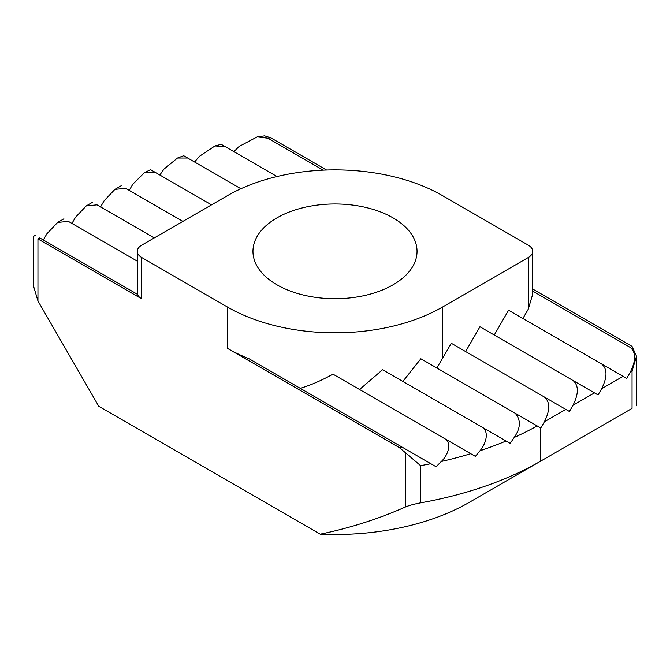 <?xml version="1.0" encoding="UTF-8"?>
<svg xmlns="http://www.w3.org/2000/svg" width="670" height="670" viewBox="0 0 670 670"><rect width="100%" height="100%" fill="white"/><g stroke="black" fill="none" stroke-linecap="round" stroke-linejoin="round"><path stroke-width="1" d="M276.986 284.834A82.041 47.369 180 0 1 252.959 251.342A82.041 47.369 180 0 1 303.602 207.583A82.041 47.369 180 0 1 393.014 217.851A82.041 47.369 180 0 1 417.041 251.342A82.041 47.369 180 0 1 366.398 295.11A82.041 47.369 180 0 1 276.986 284.834M35.292 235.346L33.5 236.376L33.5 285.973L37.947 300.939L98.791 406.313L320.227 534.166A189.803 109.579 0 0 0 469.209 502.399L632.053 408.382C637.848 405.04 637.848 405.04 632.053 408.382C637.848 405.04 637.848 405.04 632.053 408.382L632.053 371.188L636.5 356.222L632.053 346.39L532.709 289.038M326.55 170.013L270.739 137.794L264.616 135.834L257.23 136.873L267.866 138.196L323.2 170.147M532.709 251.342A15.184 8.769 180 0 1 528.261 257.54L528.261 309.197L532.709 294.231L532.709 251.342A15.184 8.769 180 0 0 528.261 245.145L442.368 195.556A151.839 87.661 180 0 0 227.633 195.556L141.739 245.145A15.184 8.769 180 0 0 137.291 251.342A15.184 8.769 180 0 0 141.739 257.54L227.633 307.136L227.633 348.459L399.261 447.543L405.384 452.669L405.384 507.014C408.918 505.515 413.985 504.125 420.584 502.852A291.031 168.028 180 0 0 540.791 461.069L540.791 428.013L515.213 413.248C521.034 419.998 520.699 428.071 514.208 437.46L510.155 443.389L482.316 427.318C489.527 431.849 485.767 444.177 479.98 450.759L475.399 456.379L444.863 438.75C452.384 443.155 447.702 455.717 441.296 461.488L436.111 466.756L248.939 358.693A151.839 87.661 180 0 1 227.633 348.459M405.384 507.014C378.408 518.974 350.025 528.027 320.227 534.166M37.947 300.939L37.947 238.947C32.152 235.606 32.152 235.606 37.947 238.947L141.739 298.87L141.739 257.54M43.316 239.977L46.892 233.78L57.628 222.448L68.365 221.385C62.578 218.035 62.578 218.035 68.365 221.385L137.291 261.174M71.95 223.445L75.526 217.247L86.263 205.916L96.999 204.852C91.204 201.511 91.204 201.511 96.999 204.852L154.259 237.909M100.575 206.921L104.16 200.724L114.897 189.384L125.633 188.32C119.838 184.979 119.838 184.979 125.633 188.32L182.893 221.385M194.602 162.023L199.25 156.437L214.944 145.943L225.137 146.588L221.209 144.318L214.944 145.943M233.889 151.646L239.156 146.42L257.23 136.873M129.209 190.389L132.819 184.208L144.251 172.81L154.787 172.098L150.557 169.652L144.251 172.81M159.845 175.012L163.957 169.125L177.491 158.02L187.684 158.028L183.689 155.716L177.491 158.02M528.261 257.54L442.368 307.136A151.839 87.661 180 0 1 227.633 307.136M532.709 291.107L630.261 347.428C636.056 352.345 636.056 360.611 630.261 372.219L632.053 371.188M623.108 376.356L601.635 363.952C607.422 368.877 607.422 377.143 601.635 388.751L623.108 376.356L626.684 378.424L630.261 372.219M601.635 388.751L598.05 394.948L573.001 380.485C578.796 385.409 578.796 393.675 573.001 405.283L569.425 411.481L544.367 397.017C550.162 401.941 550.162 410.208 544.367 421.815L540.791 428.013L515.255 413.273M430.844 463.715A291.031 168.028 180 0 1 420.584 465.658L405.384 452.669M37.947 238.947L39.739 237.917C33.944 234.567 33.944 234.567 39.739 237.917L137.593 294.406A15.184 8.769 0 0 0 141.739 298.87M359.581 389.513L382.57 369.723L482.316 427.318M402.846 381.431L420.861 358.777L515.213 413.248M436.865 368.014L451.312 343.291L544.367 397.017M248.939 358.693L250.747 359.74M300.294 388.349C311.031 385.057 321.91 380.317 332.931 374.128L444.863 438.75M465.633 351.557L479.946 326.767L573.001 380.485M494.267 335.025L508.58 310.235L601.635 363.952M528.261 309.197L522.893 318.501M276.995 176.528L225.137 146.588M240.89 188.747L187.684 158.028M211.527 204.852L154.787 172.098M469.209 502.399L540.791 461.069M267.866 138.196A275.847 159.259 180 0 1 270.739 137.794M630.261 347.428L632.053 346.39M573.001 405.283L594.474 392.888M544.367 421.815L565.84 409.412M470.75 453.691A291.031 168.028 180 0 1 441.296 461.488M420.584 465.658L420.584 502.852M537.181 425.927A291.031 168.028 180 0 1 514.208 437.46M506.043 441.011A291.031 168.028 180 0 1 479.98 450.759M402.134 447.141A275.847 159.259 180 0 1 399.261 447.543M442.368 358.793L442.368 307.136M636.5 405.811L636.5 356.222M137.291 294.231L137.291 251.342M63.918 218.814L57.628 222.448M92.552 202.281L86.263 205.916M121.186 185.758L114.897 189.384"/></g></svg>
